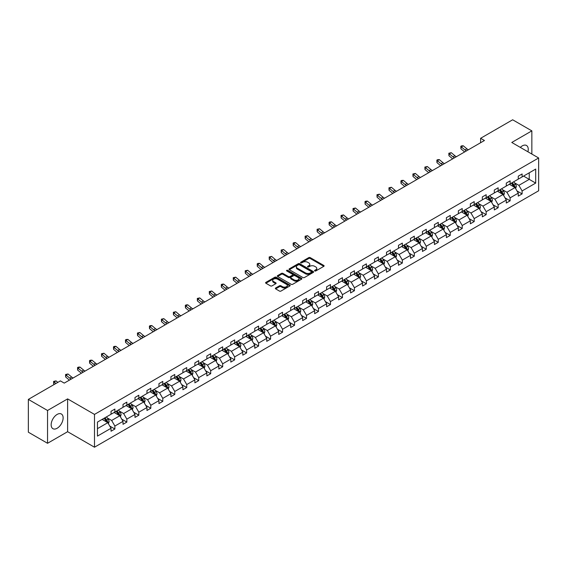 <?xml version="1.0" encoding="UTF-8"?>
<svg xmlns="http://www.w3.org/2000/svg" width="567" height="567" viewBox="0 0 567 567"><rect width="100%" height="100%" fill="white"/><g stroke="black" fill="none" stroke-linecap="round" stroke-linejoin="round"><path stroke-width="0.85" d="M314.749 270.955A0.744 0.432 0 0 0 315.805 270.955L323.814 266.334A1.063 0.617 0 0 0 324.126 265.902A1.063 0.617 0 0 0 323.814 265.462L310.248 257.631A1.063 0.617 0 0 0 308.739 257.631L300.737 262.252A0.744 0.432 0 0 0 301.786 262.861L302.828 262.266A3.409 1.97 0 0 1 307.647 262.266L308.781 262.918A3.409 1.97 0 0 1 309.78 264.314A3.409 1.97 0 0 1 308.781 265.703L307.739 266.299A0.744 0.432 0 0 0 308.795 266.908L309.83 266.313A3.409 1.97 0 0 1 314.657 266.313L315.784 266.965A3.409 1.97 0 0 1 316.783 268.354A3.409 1.97 0 0 1 315.784 269.75L314.749 270.346A0.744 0.432 0 0 0 314.749 270.955L314.749 270.346M57.139 428.262A8.47 4.89 120 0 0 62.675 420.799A8.47 4.89 120 0 0 61.378 414.009A8.47 4.89 120 0 0 57.139 414.427A8.47 4.89 120 0 0 51.611 421.891A8.47 4.89 120 0 0 52.908 428.68A8.47 4.89 120 0 0 57.139 428.262M527.927 151.786A8.47 4.89 120 0 0 526.495 145.478A8.47 4.89 120 0 0 522.257 145.896A8.47 4.89 120 0 0 520.315 147.392M275.654 288.001A1.063 0.617 0 0 0 275.342 288.44A1.063 0.617 0 0 0 275.654 288.872L279.46 291.069A1.063 0.617 0 0 0 280.97 291.069L289.865 285.938A1.063 0.617 0 0 0 290.176 285.499A1.063 0.617 0 0 0 289.865 285.066L276.299 277.235A1.063 0.617 0 0 0 274.789 277.235L265.895 282.366A1.063 0.617 0 0 0 265.583 282.805A1.063 0.617 0 0 0 265.895 283.238L270.494 285.888A1.063 0.617 0 0 0 272.004 285.888L275.81 283.691A1.063 0.617 0 0 0 276.122 283.259A1.063 0.617 0 0 0 275.81 282.827L273.528 281.508A2.849 1.644 0 0 1 272.692 280.346A2.849 1.644 0 0 1 274.449 278.822A2.849 1.644 0 0 1 277.561 279.184L286.491 284.336A2.849 1.644 0 0 1 287.327 285.499A2.849 1.644 0 0 1 285.562 287.022A2.849 1.644 0 0 1 282.458 286.661L280.97 285.803A1.063 0.617 0 0 0 279.46 285.803L275.654 288.001L275.654 288.872L279.46 286.689L279.46 285.803M67.622 398.892L47.543 410.487L28.35 399.402L28.35 432.203L47.543 443.288L67.622 431.7L94.491 447.214L94.491 414.406L67.622 398.892L67.622 431.7M531.853 154.054L531.853 130.871L511.781 142.466L538.65 157.98L94.491 414.406M531.853 130.871L512.66 119.786L480.603 138.298L480.603 142.728M28.35 399.402L60.407 380.896L64.241 383.115L484.445 140.51L480.603 138.298M302.898 277.539A1.063 0.617 0 0 0 304.408 277.539L313.303 272.401A1.063 0.617 0 0 0 313.615 271.969A1.063 0.617 0 0 0 313.303 271.536L299.737 263.705A1.063 0.617 0 0 0 298.228 263.705L289.333 268.836A1.063 0.617 0 0 0 289.021 269.268A1.063 0.617 0 0 0 289.333 269.708L302.898 277.539M287.03 271.118A0.744 0.432 0 0 1 287.788 271.224L301.566 279.177L292.685 284.301A1.063 0.617 0 0 1 291.183 284.301L277.617 276.469L281.423 274.293L281.423 273.407L277.617 275.605A1.063 0.617 0 0 0 277.306 276.037A1.063 0.617 0 0 0 277.617 276.469L277.617 275.605M281.423 274.293A1.063 0.617 0 0 1 282.926 274.293L282.926 273.407A1.063 0.617 0 0 0 281.423 273.407M282.926 273.407L288.433 276.583A1.063 0.617 0 0 0 289.935 276.583L292.466 275.123A1.063 0.617 0 0 0 292.778 274.69A1.063 0.617 0 0 0 292.466 274.251L286.732 270.948A0.744 0.432 0 0 1 287.788 270.339L301.58 278.298A1.063 0.617 0 0 1 301.892 278.737A1.063 0.617 0 0 1 301.58 279.17L301.58 278.298M47.543 410.487L47.543 443.288M97.446 422.096L111.04 414.25L111.04 411.281L114.881 409.069L114.881 412.039L123.018 407.34L123.018 404.37L126.852 402.152L126.852 405.122L134.996 400.422L134.996 397.453L138.83 395.234L138.83 398.204L146.973 393.505L146.973 390.535L150.808 388.324L150.808 391.294L158.951 386.595L158.951 383.625L162.786 381.407L162.786 384.376L170.922 379.677L170.922 376.708L174.764 374.489L174.764 377.459L182.9 372.76L182.9 369.79L186.741 367.579L186.741 370.549L194.878 365.85L194.878 362.88L198.719 360.662L198.719 363.631L206.856 358.932L206.856 355.963L210.697 353.744L210.697 356.714L218.834 352.015L218.834 349.045L222.675 346.834L222.675 349.804L230.812 345.105L230.812 342.135L234.653 339.916L234.653 342.886L242.789 338.187L242.789 335.217L246.631 332.999L246.631 335.969L254.767 331.27L254.767 328.3L258.602 326.089L258.602 329.058L266.745 324.359L266.745 321.39L270.579 319.171L270.579 322.141L278.723 317.442L278.723 314.472L282.557 312.254L282.557 315.224L290.701 310.532L290.701 307.555L294.535 305.344L294.535 308.313L302.672 303.614L302.672 300.645L306.513 298.426L306.513 301.396L314.65 296.697L314.65 293.727L318.491 291.509L318.491 294.479L326.627 289.787L326.627 286.81L330.469 284.599L330.469 287.568L338.605 282.869L338.605 279.9L342.447 277.681L342.447 280.651L350.583 275.952L350.583 272.982L354.425 270.764L354.425 273.733L362.561 269.041L362.561 266.065L366.402 263.853L366.402 266.823L374.539 262.124L374.539 259.154L378.38 256.936L378.38 259.906L386.517 255.207L386.517 252.237L390.358 250.019L390.358 252.995L398.495 248.296L398.495 245.327L402.329 243.108L402.329 246.078L410.473 241.379L410.473 238.409L414.307 236.191L414.307 239.161L422.45 234.462L422.45 231.492L426.285 229.274L426.285 232.25L434.428 227.551L434.428 224.582L438.263 222.363L438.263 225.333L446.399 220.634L446.399 217.664L450.241 215.446L450.241 218.415L458.377 213.716L458.377 210.747L462.218 208.528L462.218 211.505L470.355 206.806L470.355 203.837L474.196 201.618L474.196 204.588L482.333 199.889L482.333 196.919L486.174 194.701L486.174 197.67L494.311 192.971L494.311 190.002L498.152 187.79L498.152 190.76L506.288 186.061L506.288 183.091L510.13 180.873L510.13 183.843L518.266 179.144L518.266 176.174L522.108 173.956L522.108 176.925L535.695 169.079L535.695 183.091L522.108 190.937L522.108 193.907L518.266 196.118L518.266 193.149L510.13 197.848L510.13 200.817L506.288 203.036L506.288 200.066L498.152 204.765L498.152 207.735L494.311 209.953L494.311 206.983L486.174 211.682L486.174 214.652L482.333 216.863L482.333 213.894L474.196 218.593L474.196 221.562L470.355 223.781L470.355 220.811L462.218 225.51L462.218 228.48L458.377 230.698L458.377 227.728L450.241 232.427L450.241 235.397L446.399 237.608L446.399 234.639L438.263 239.338L438.263 242.307L434.428 244.526L434.428 241.556L426.285 246.255L426.285 249.225L422.45 251.443L422.45 248.474L414.307 253.173L414.307 256.142L410.473 258.354L410.473 255.384L402.329 260.083L402.329 263.053L398.495 265.271L398.495 262.301L390.358 267L390.358 269.97L386.517 272.188L386.517 269.219L378.38 273.918L378.38 276.887L374.539 279.099L374.539 276.129L366.402 280.828L366.402 283.798L362.561 286.016L362.561 283.046L354.425 287.745L354.425 290.715L350.583 292.933L350.583 289.964L342.447 294.663L342.447 297.632L338.605 299.844L338.605 296.874L330.469 301.573L330.469 304.543L326.627 306.761L326.627 303.792L318.491 308.491L318.491 311.46L314.65 313.679L314.65 310.709L306.513 315.408L306.513 318.378L302.672 320.589L302.672 317.619L294.535 322.318L294.535 325.288L290.701 327.506L290.701 324.537L282.557 329.236L282.557 332.205L278.723 334.424L278.723 331.454L270.579 336.146L270.579 339.123L266.745 341.334L266.745 338.364L258.602 343.063L258.602 346.033L254.767 348.251L254.767 345.282L246.631 349.981L246.631 352.95L242.789 355.169L242.789 352.199L234.653 356.891L234.653 359.868L230.812 362.079L230.812 359.109L222.675 363.808L222.675 366.778L218.834 368.997L218.834 366.027L210.697 370.726L210.697 373.696L206.856 375.914L206.856 372.944L198.719 377.636L198.719 380.613L194.878 382.824L194.878 379.855L186.741 384.554L186.741 387.523L182.9 389.742L182.9 386.772L174.764 391.471L174.764 394.441L170.922 396.659L170.922 393.682L162.786 398.381L162.786 401.351L158.951 403.569L158.951 400.6L150.808 405.299L150.808 408.268L146.973 410.487L146.973 407.517L138.83 412.216L138.83 415.186L134.996 417.404L134.996 414.427L126.852 419.126L126.852 422.096L123.018 424.314L123.018 421.345L114.881 426.044L114.881 429.013L111.04 431.232L111.04 428.262L97.446 436.108L97.446 422.096M94.491 447.214L538.65 190.781L538.65 157.98M114.109 412.478L119.793 415.76L111.656 420.459L107.213 417.893M111.656 420.459L114.881 426.044M119.793 415.76L123.018 421.345M111.04 413.541L111.656 413.896L114.881 412.039M126.087 405.568L131.771 408.842L123.627 413.541L119.183 410.976M123.627 413.541L126.852 419.126M131.771 408.842L134.996 414.427M123.018 406.631L123.627 406.986L126.852 405.122M138.065 398.651L143.749 401.932L135.605 406.631L131.161 404.065M135.605 406.631L138.83 412.216M143.749 401.932L146.973 407.517M134.996 399.714L135.605 400.068L138.83 398.204M150.042 391.733L155.727 395.015L147.583 399.714L143.139 397.148M147.583 399.714L150.808 405.299M155.727 395.015L158.951 400.6M146.973 392.796L147.583 393.151L150.808 391.294M162.02 384.823L167.697 388.097L159.561 392.796L155.117 390.231M159.561 392.796L162.786 398.381M167.697 388.097L170.922 393.682M158.951 385.886L159.561 386.24L162.786 384.376M173.998 377.906L179.675 381.187L171.539 385.886L167.095 383.32M171.539 385.886L174.764 391.471M179.675 381.187L182.9 386.772M170.922 378.969L171.539 379.323L174.764 377.459M185.976 370.988L191.653 374.27L183.517 378.969L179.073 376.403M183.517 378.969L186.741 384.554M191.653 374.27L194.878 379.855M182.9 372.051L183.517 372.406L186.741 370.549M197.954 364.078L203.631 367.352L195.495 372.051L191.051 369.486M195.495 372.051L198.719 377.636M203.631 367.352L206.856 372.944M194.878 365.141L195.495 365.495L198.719 363.631M209.925 357.16L215.609 360.442L207.472 365.141L203.029 362.575M207.472 365.141L210.697 370.726M215.609 360.442L218.834 366.027M206.856 358.224L207.472 358.578L210.697 356.714M221.903 350.243L227.587 353.524L219.45 358.224L215.006 355.658M219.45 358.224L222.675 363.808M227.587 353.524L230.812 359.109M218.834 351.306L219.45 351.66L222.675 349.804M233.88 343.333L239.565 346.607L231.428 351.306L226.984 348.74M231.428 351.306L234.653 356.891M239.565 346.607L242.789 352.199M230.812 344.396L231.428 344.75L234.653 342.886M245.858 336.415L251.542 339.697L243.406 344.396L238.962 341.83M243.406 344.396L246.631 349.981M251.542 339.697L254.767 345.282M242.789 337.478L243.406 337.833L246.631 335.969M257.836 329.498L263.52 332.779L255.377 337.478L250.933 334.913M255.377 337.478L258.602 343.063M263.52 332.779L266.745 338.364M254.767 330.561L255.377 330.915L258.602 329.058M269.814 322.588L275.498 325.862L267.355 330.561L262.911 327.995M267.355 330.561L270.579 336.146M275.498 325.862L278.723 331.454M266.745 323.651L267.355 324.005L270.579 322.141M281.792 315.67L287.476 318.952L279.333 323.651L274.889 321.085M279.333 323.651L282.557 329.236M287.476 318.952L290.701 324.537M278.723 316.733L279.333 317.088L282.557 315.224M293.77 308.753L299.454 312.034L291.31 316.733L286.867 314.168M291.31 316.733L294.535 322.318M299.454 312.034L302.672 317.619M290.701 309.816L291.31 310.17L294.535 308.313M305.748 301.842L311.425 305.124L303.288 309.816L298.844 307.25M303.288 309.816L306.513 315.408M311.425 305.124L314.65 310.709M302.672 302.906L303.288 303.26L306.513 301.396M317.726 294.925L323.403 298.207L315.266 302.906L310.822 300.34M315.266 302.906L318.491 308.491M323.403 298.207L326.627 303.792M314.65 295.988L315.266 296.343L318.491 294.479M329.703 288.008L335.38 291.289L327.244 295.988L322.8 293.423M327.244 295.988L330.469 301.573M335.38 291.289L338.605 296.874M326.627 289.071L327.244 289.425L330.469 287.568M341.681 281.097L347.358 284.379L339.222 289.071L334.778 286.505M339.222 289.071L342.447 294.663M347.358 284.379L350.583 289.964M338.605 282.16L339.222 282.515L342.447 280.651M353.652 274.18L359.336 277.461L351.2 282.16L346.756 279.595M351.2 282.16L354.425 287.745M359.336 277.461L362.561 283.046M350.583 275.243L351.2 275.597L354.425 273.733M365.63 267.263L371.314 270.544L363.178 275.243L358.734 272.677M363.178 275.243L366.402 280.828M371.314 270.544L374.539 276.129M362.561 268.326L363.178 268.687L366.402 266.823M377.608 260.352L383.292 263.634L375.156 268.326L370.712 265.76M375.156 268.326L378.38 273.918M383.292 263.634L386.517 269.219M374.539 261.415L375.156 261.77L378.38 259.906M389.586 253.435L395.27 256.716L387.133 261.415L382.69 258.85M387.133 261.415L390.358 267M395.27 256.716L398.495 262.301M386.517 254.498L387.133 254.852L390.358 252.995M401.564 246.517L407.248 249.799L399.104 254.498L394.66 251.932M399.104 254.498L402.329 260.083M407.248 249.799L410.473 255.384M398.495 247.581L399.104 247.942L402.329 246.078M413.541 239.607L419.226 242.889L411.082 247.588L406.638 245.022M411.082 247.588L414.307 253.173M419.226 242.889L422.45 248.474M410.473 240.67L411.082 241.025L414.307 239.161M425.519 232.69L431.203 235.971L423.06 240.67L418.616 238.105M423.06 240.67L426.285 246.255M431.203 235.971L434.428 241.556M422.45 233.753L423.06 234.107L426.285 232.25M437.497 225.772L443.174 229.054L435.038 233.753L430.594 231.187M435.038 233.753L438.263 239.338M443.174 229.054L446.399 234.639M434.428 226.843L435.038 227.197L438.263 225.333M449.475 218.862L455.152 222.144L447.016 226.843L442.572 224.277M447.016 226.843L450.241 232.427M455.152 222.144L458.377 227.728M446.399 219.925L447.016 220.28L450.241 218.415M461.453 211.945L467.13 215.226L458.994 219.925L454.55 217.359M458.994 219.925L462.218 225.51M467.13 215.226L470.355 220.811M458.377 213.008L458.994 213.362L462.218 211.505M473.431 205.027L479.108 208.309L470.971 213.008L466.528 210.442M470.971 213.008L474.196 218.593M479.108 208.309L482.333 213.894M470.355 206.097L470.971 206.452L474.196 204.588M485.402 198.117L491.086 201.398L482.949 206.097L478.505 203.532M482.949 206.097L486.174 211.682M491.086 201.398L494.311 206.983M482.333 199.18L482.949 199.534L486.174 197.67M497.379 191.199L503.064 194.481L494.927 199.18L490.483 196.614M494.927 199.18L498.152 204.765M503.064 194.481L506.288 200.066M494.311 192.263L494.927 192.617L498.152 190.76M509.357 184.282L515.042 187.564L506.905 192.263L502.461 189.697M506.905 192.263L510.13 197.848M515.042 187.564L518.266 193.149M506.288 185.352L506.905 185.707L510.13 183.843M523.561 176.082L529.245 179.363L518.883 185.352L514.439 182.787M518.883 185.352L522.108 190.937M535.695 183.091L529.245 179.363L529.245 172.807L535.695 169.079M518.266 178.435L518.883 178.789L522.108 176.925M97.446 428.659L107.815 422.677L102.131 419.396M107.815 422.677L111.04 428.262M516.998 190.959L522.108 193.907M505.02 197.869L510.13 200.817M493.042 204.786L498.152 207.735M481.064 211.704L486.174 214.652M469.093 218.614L474.196 221.562M457.115 225.531L462.218 228.48M445.138 232.449L450.241 235.397M433.16 239.359L438.263 242.307M421.182 246.276L426.285 249.225M409.204 253.194L414.307 256.142M397.226 260.104L402.329 263.053M385.248 267.022L390.358 269.97M373.27 273.939L378.38 276.887M361.292 280.849L366.402 283.798M349.315 287.767L354.425 290.715M337.337 294.684L342.447 297.632M325.366 301.594L330.469 304.543M313.388 308.512L318.491 311.46M301.41 315.429L306.513 318.378M289.432 322.339L294.535 325.288M277.454 329.257L282.557 332.205M265.476 336.174L270.579 339.123M253.499 343.085L258.602 346.033M241.521 350.002L246.631 352.95M229.543 356.919L234.653 359.868M217.565 363.83L222.675 366.778M205.587 370.747L210.697 373.696M193.616 377.665L198.719 380.613M181.638 384.575L186.741 387.523M169.661 391.492L174.764 394.441M157.683 398.41L162.786 401.351M145.705 405.32L150.808 408.268M133.727 412.237L138.83 415.186M121.749 419.155L126.852 422.096M109.771 426.065L114.881 429.013M315.046 271.061L315.784 270.636A3.409 1.97 0 0 0 316.783 269.247L316.783 268.354M309.78 264.314L309.78 265.2A3.409 1.97 0 0 1 308.781 266.589L308.037 267.014M323.8 266.341L310.248 258.517A1.063 0.617 0 0 0 308.739 258.517L301.034 262.968M313.303 271.536L313.303 272.401L299.737 264.591A1.063 0.617 0 0 0 298.228 264.591L289.347 269.715L289.333 268.836M311.418 272.273A0.744 0.432 0 0 0 311.418 271.664L299.511 264.789A0.744 0.432 0 0 0 298.455 264.789L297.363 265.42A3.409 1.97 0 0 0 296.364 266.816A3.409 1.97 0 0 0 297.363 268.205L305.5 272.904A3.409 1.97 0 0 0 310.326 272.904L311.418 272.273L311.418 273.159A0.744 0.432 0 0 0 311.637 272.855L311.637 271.969M296.364 266.816L296.364 267.702A3.409 1.97 0 0 0 297.363 269.091L297.363 268.205M311.418 273.159L310.326 273.79A3.409 1.97 0 0 1 305.5 273.79L297.363 269.091M282.926 274.293L288.433 277.469A1.063 0.617 0 0 0 289.935 277.469L292.466 276.009A1.063 0.617 0 0 0 292.778 275.576L292.778 274.69M294.138 279.878A2.849 1.644 0 0 0 297.243 280.233A2.849 1.644 0 0 0 299.007 278.716A2.849 1.644 0 0 0 298.171 277.547L295.024 275.732A1.063 0.617 0 0 0 293.515 275.732L290.991 277.192A1.063 0.617 0 0 0 290.68 277.624A1.063 0.617 0 0 0 290.991 278.057L294.138 279.878L294.138 280.764A2.849 1.644 0 0 0 297.243 281.119A2.849 1.644 0 0 0 299.007 279.602L299.007 278.716M290.68 277.624L290.68 278.51A1.063 0.617 0 0 0 290.991 278.95L290.991 278.057M294.138 280.764L290.991 278.95M287.327 285.499L287.327 286.385A2.849 1.644 0 0 1 285.562 287.908A2.849 1.644 0 0 1 282.458 287.554L280.97 286.689A1.063 0.617 0 0 0 279.46 286.689M272.692 280.346L272.692 281.232A2.849 1.644 0 0 0 273.528 282.394L273.528 281.508M275.796 283.706L273.528 282.394M289.85 285.945L276.299 278.121A1.063 0.617 0 0 0 274.789 278.121L265.909 283.245M515.623 188.577L516.331 186.536A2.878 1.658 -120 0 0 515.41 184.084L513.688 181.787M510.598 184.998L509.846 183.999M514.616 187.323L514.779 186.656A2.878 1.658 -120 0 0 513.95 184.927L512.228 182.631M511.512 183.042L513.404 185.579A1.467 0.843 60 0 1 513.674 186.019L514.779 186.656M511.306 183.162L513.029 185.459A2.878 1.658 60 0 1 513.752 186.819M466.492 150.879A5.429 3.133 60 0 1 464.997 149.964L461.34 146.888L460.914 148.802L464.571 151.878A8.144 4.699 -120 0 0 464.649 151.942M468.413 149.766A5.429 3.133 60 0 1 466.917 148.852L463.26 145.776L461.34 146.888L460.815 146.314L461.581 145.868L463.26 145.776M460.914 148.802L460.815 146.314M503.645 195.495L504.354 193.453A2.878 1.658 -120 0 0 503.432 191.001L501.71 188.698M498.62 191.915L497.876 190.916M502.638 194.233L502.801 193.574A2.878 1.658 -120 0 0 501.979 191.844L500.25 189.541M499.534 189.959L501.426 192.489A1.467 0.843 60 0 1 501.696 192.936L502.801 193.574M499.329 190.073L501.058 192.376A2.878 1.658 60 0 1 501.774 193.737M491.667 202.405L492.376 200.364A2.878 1.658 -120 0 0 491.454 197.918L489.732 195.615M486.642 198.833L485.898 197.833M490.661 201.15L490.824 200.491A2.878 1.658 -120 0 0 490.001 198.762L488.272 196.458M487.556 196.877L489.449 199.407A1.467 0.843 60 0 1 489.718 199.853L490.824 200.491M487.351 196.99L489.08 199.293A2.878 1.658 60 0 1 489.796 200.647M454.521 157.789A5.429 3.133 60 0 1 453.019 156.875L449.362 153.799L448.936 155.719L452.594 158.795A8.144 4.699 -120 0 0 452.672 158.859M456.435 156.683A5.429 3.133 60 0 1 454.94 155.769L451.282 152.693L449.362 153.799L448.837 153.225L451.282 152.693M448.936 155.719L448.837 153.225M442.543 164.706A5.429 3.133 60 0 1 441.041 163.792L437.384 160.716L436.959 162.63L440.616 165.706A8.144 4.699 -120 0 0 440.694 165.77M444.457 163.594A5.429 3.133 60 0 1 442.962 162.686L439.305 159.611L437.384 160.716L436.859 160.142L437.625 159.696L439.305 159.611M436.959 162.63L436.859 160.142M479.696 209.322L480.398 207.281A2.878 1.658 -120 0 0 479.484 204.829L477.754 202.532M474.664 205.743L473.92 204.744M478.683 208.068L478.846 207.402A2.878 1.658 -120 0 0 478.024 205.672L476.301 203.376M475.578 203.787L477.478 206.324A1.467 0.843 60 0 1 477.74 206.764L478.846 207.402M475.38 203.907L477.102 206.204A2.878 1.658 60 0 1 477.818 207.565M430.566 171.624A5.429 3.133 60 0 1 429.063 170.71L425.406 167.634L424.981 169.547L428.638 172.623A8.144 4.699 -120 0 0 428.716 172.687M432.486 170.511A5.429 3.133 60 0 1 430.984 169.597L427.327 166.521L425.406 167.634L424.881 167.052L427.327 166.521M424.981 169.547L424.881 167.052M467.718 216.24L468.42 214.198A2.878 1.658 -120 0 0 467.506 211.746L465.776 209.443M462.686 212.66L461.942 211.661M466.705 214.978L466.868 214.319A2.878 1.658 -120 0 0 466.046 212.59L464.323 210.286M463.6 210.704L465.5 213.235A1.467 0.843 60 0 1 465.762 213.681L466.868 214.319M463.402 210.818L465.124 213.121A2.878 1.658 60 0 1 465.84 214.482M418.588 178.534A5.429 3.133 60 0 1 417.085 177.62L413.428 174.544L413.003 176.465L416.66 179.541A8.144 4.699 -120 0 0 416.738 179.604M420.508 177.428A5.429 3.133 60 0 1 419.006 176.514L415.349 173.438L413.428 174.544L412.904 173.97L415.349 173.438M413.003 176.465L412.904 173.97M455.74 223.15L456.442 221.109A2.878 1.658 -120 0 0 455.528 218.664L453.806 216.36M450.708 219.578L449.964 218.578M454.727 221.895L454.89 221.236A2.878 1.658 -120 0 0 454.068 219.507L452.346 217.204M451.623 217.622L453.522 220.152A1.467 0.843 60 0 1 453.784 220.598L454.89 221.236M451.424 217.735L453.146 220.039A2.878 1.658 60 0 1 453.862 221.392M406.61 185.452A5.429 3.133 60 0 1 405.107 184.537L401.45 181.461L401.025 183.375L404.682 186.451A8.144 4.699 -120 0 0 404.76 186.515M408.531 184.339A5.429 3.133 60 0 1 407.028 183.432L403.371 180.356L401.45 181.461L400.926 180.887L401.691 180.441L403.371 180.356M401.025 183.375L400.926 180.887M443.763 230.067L444.464 228.026A2.878 1.658 -120 0 0 443.55 225.574L441.828 223.278M438.73 226.488L437.986 225.489M442.756 228.813L442.912 228.147A2.878 1.658 -120 0 0 442.09 226.417L440.368 224.121M439.645 224.532L441.544 227.069A1.467 0.843 60 0 1 441.806 227.509L442.912 228.147M439.446 224.652L441.169 226.949A2.878 1.658 60 0 1 441.884 228.31M394.632 192.362A5.429 3.133 60 0 1 393.137 191.455L389.472 188.379L389.047 190.292L392.704 193.368A8.144 4.699 -120 0 0 392.782 193.432M396.553 191.256A5.429 3.133 60 0 1 395.05 190.342L391.393 187.266L389.472 188.379L388.948 187.797L391.393 187.266M389.047 190.292L388.948 187.797M431.785 236.978L432.486 234.944A2.878 1.658 -120 0 0 431.572 232.491L429.85 230.188M426.76 233.406L426.008 232.406M430.778 235.723L430.934 235.064A2.878 1.658 -120 0 0 430.112 233.335L428.39 231.031M427.667 231.449L429.566 233.98A1.467 0.843 60 0 1 429.829 234.426L430.934 235.064M427.468 231.563L429.191 233.866A2.878 1.658 60 0 1 429.906 235.227M382.654 199.279A5.429 3.133 60 0 1 381.159 198.365L377.494 195.289L377.069 197.21L380.726 200.286A8.144 4.699 -120 0 0 380.804 200.349M384.575 198.174A5.429 3.133 60 0 1 383.072 197.259L379.415 194.183L377.494 195.289L376.97 194.715L379.415 194.183M377.069 197.21L376.97 194.715M419.807 243.895L420.516 241.854A2.878 1.658 -120 0 0 419.594 239.409L417.872 237.105M414.782 240.323L414.03 239.324M418.8 242.641L418.956 241.981A2.878 1.658 -120 0 0 418.134 240.252L416.412 237.949M415.689 238.367L417.588 240.897A1.467 0.843 60 0 1 417.858 241.344L418.956 241.981M415.491 238.48L417.213 240.784A2.878 1.658 60 0 1 417.929 242.137M370.676 206.197A5.429 3.133 60 0 1 369.181 205.282L365.517 202.206L365.091 204.12L368.756 207.196A8.144 4.699 -120 0 0 368.833 207.26M372.597 205.084A5.429 3.133 60 0 1 371.101 204.177L367.437 201.101L365.517 202.206L364.992 201.632L365.765 201.186L367.437 201.101M365.091 204.12L364.992 201.632M407.829 250.812L408.538 248.771A2.878 1.658 -120 0 0 407.616 246.319L405.894 244.023M402.804 247.233L402.053 246.234M406.822 249.558L406.978 248.892A2.878 1.658 -120 0 0 406.156 247.162L404.434 244.866M403.711 245.277L405.611 247.814A1.467 0.843 60 0 1 405.88 248.254L406.978 248.892M403.513 245.398L405.235 247.694A2.878 1.658 60 0 1 405.951 249.055M395.851 257.723L396.56 255.689A2.878 1.658 -120 0 0 395.638 253.236L393.916 250.933M390.826 254.151L390.075 253.151M394.845 256.468L395.008 255.809A2.878 1.658 -120 0 0 394.178 254.08L392.456 251.776M391.733 252.195L393.633 254.725A1.467 0.843 60 0 1 393.902 255.171L395.008 255.809M391.535 252.308L393.257 254.611A2.878 1.658 60 0 1 393.98 255.972M383.873 264.64L384.582 262.599A2.878 1.658 -120 0 0 383.661 260.154L381.938 257.85M378.848 261.068L378.097 260.069M382.867 263.386L383.03 262.727A2.878 1.658 -120 0 0 382.201 260.997L380.478 258.694M379.762 259.112L381.655 261.642A1.467 0.843 60 0 1 381.924 262.089L383.03 262.727M379.557 259.225L381.279 261.529A2.878 1.658 60 0 1 382.002 262.882M371.895 271.558L372.604 269.516A2.878 1.658 -120 0 0 371.683 267.064L369.96 264.768M366.87 267.978L366.126 266.979M370.889 270.303L371.052 269.637A2.878 1.658 -120 0 0 370.23 267.907L368.5 265.611M367.785 266.022L369.677 268.56A1.467 0.843 60 0 1 369.946 268.999L371.052 269.637M367.579 266.143L369.308 268.439A2.878 1.658 60 0 1 370.024 269.8M359.917 278.468L360.626 276.434A2.878 1.658 -120 0 0 359.705 273.981L357.983 271.678M354.892 274.896L354.148 273.896M358.911 277.213L359.074 276.554A2.878 1.658 -120 0 0 358.252 274.825L356.523 272.521M355.807 272.94L357.699 275.47A1.467 0.843 60 0 1 357.968 275.916L359.074 276.554M355.601 273.053L357.33 275.356A2.878 1.658 60 0 1 358.046 276.717M347.94 285.385L348.648 283.344A2.878 1.658 -120 0 0 347.734 280.899L346.005 278.595M342.915 281.813L342.17 280.814M346.933 284.131L347.096 283.472A2.878 1.658 -120 0 0 346.274 281.742L344.552 279.439M343.829 279.857L345.721 282.387A1.467 0.843 60 0 1 345.99 282.834L347.096 283.472M343.63 279.97L345.353 282.274A2.878 1.658 60 0 1 346.068 283.628M335.969 292.303L336.67 290.261A2.878 1.658 -120 0 0 335.756 287.809L334.027 285.513M330.937 288.723L330.192 287.724M334.955 291.048L335.118 290.382A2.878 1.658 -120 0 0 334.296 288.653L332.574 286.356M331.851 286.767L333.75 289.305A1.467 0.843 60 0 1 334.013 289.744L335.118 290.382M331.652 286.888L333.375 289.184A2.878 1.658 60 0 1 334.091 290.545M323.991 299.213L324.693 297.179A2.878 1.658 -120 0 0 323.778 294.727L322.056 292.423M318.959 295.641L318.215 294.642M322.977 297.958L323.14 297.299A2.878 1.658 -120 0 0 322.318 295.57L320.596 293.267M319.873 293.685L321.772 296.215A1.467 0.843 60 0 1 322.035 296.661L323.14 297.299M319.675 293.798L321.397 296.102A2.878 1.658 60 0 1 322.113 297.462M312.013 306.13L312.715 304.089A2.878 1.658 -120 0 0 311.8 301.644L310.078 299.341M306.981 302.558L306.237 301.559M311 304.876L311.163 304.217A2.878 1.658 -120 0 0 310.34 302.487L308.618 300.184M307.895 300.602L309.795 303.132A1.467 0.843 60 0 1 310.057 303.579L311.163 304.217M307.697 300.716L309.419 303.019A2.878 1.658 60 0 1 310.135 304.373M300.035 313.048L300.737 311.007A2.878 1.658 -120 0 0 299.823 308.554L298.1 306.258M295.01 309.469L294.259 308.469M299.029 311.793L299.185 311.127A2.878 1.658 -120 0 0 298.362 309.398L296.64 307.101M295.917 307.512L297.817 310.05A1.467 0.843 60 0 1 298.079 310.489L299.185 311.127M295.719 307.633L297.441 309.929A2.878 1.658 60 0 1 298.157 311.29M358.698 213.107A5.429 3.133 60 0 1 357.203 212.2L353.546 209.124L353.113 211.037L356.778 214.113A8.144 4.699 -120 0 0 356.856 214.177M360.619 212.001A5.429 3.133 60 0 1 359.124 211.087L355.459 208.011L353.546 209.124L353.014 208.543L355.459 208.011M353.113 211.037L353.014 208.543M346.721 220.024A5.429 3.133 60 0 1 345.225 219.11L341.568 216.034L341.136 217.955L344.8 221.024A8.144 4.699 -120 0 0 344.878 221.095M348.641 218.919A5.429 3.133 60 0 1 347.146 218.004L343.482 214.928L341.568 216.034L341.036 215.46L343.482 214.928M341.136 217.955L341.036 215.46M334.743 226.942A5.429 3.133 60 0 1 333.247 226.027L329.59 222.951L329.165 224.865L332.822 227.941A8.144 4.699 -120 0 0 332.9 228.005M336.663 225.829A5.429 3.133 60 0 1 335.168 224.922L331.511 221.846L329.59 222.951L329.066 222.377L329.831 221.931L331.511 221.846M329.165 224.865L329.066 222.377M322.772 233.852A5.429 3.133 60 0 1 321.269 232.945L317.612 229.869L317.187 231.783L320.844 234.858A8.144 4.699 -120 0 0 320.922 234.922M324.685 232.746A5.429 3.133 60 0 1 323.19 231.832L319.533 228.756L317.612 229.869L317.088 229.288L319.533 228.756M317.187 231.783L317.088 229.288M310.794 240.769A5.429 3.133 60 0 1 309.291 239.855L305.634 236.779L305.209 238.7L308.866 241.769A8.144 4.699 -120 0 0 308.944 241.84M312.708 239.664A5.429 3.133 60 0 1 311.212 238.75L307.555 235.674L305.634 236.779L305.11 236.205L307.555 235.674M305.209 238.7L305.11 236.205M298.816 247.687A5.429 3.133 60 0 1 297.314 246.773L293.656 243.697L293.231 245.61L296.888 248.686A8.144 4.699 -120 0 0 296.966 248.75M300.737 246.574A5.429 3.133 60 0 1 299.234 245.667L295.577 242.591L293.656 243.697L293.132 243.123L293.897 242.676L295.577 242.591M293.231 245.61L293.132 243.123M286.838 254.597A5.429 3.133 60 0 1 285.336 253.69L281.679 250.614L281.253 252.528L284.91 255.604A8.144 4.699 -120 0 0 284.988 255.667M288.759 253.492A5.429 3.133 60 0 1 287.256 252.577L283.599 249.501L281.679 250.614L281.154 250.033L283.599 249.501M281.253 252.528L281.154 250.033M274.86 261.515A5.429 3.133 60 0 1 273.358 260.6L269.701 257.524L269.275 259.445L272.933 262.514A8.144 4.699 -120 0 0 273.01 262.585M276.781 260.409A5.429 3.133 60 0 1 275.279 259.495L271.621 256.419L269.701 257.524L269.176 256.95L271.621 256.419M269.275 259.445L269.176 256.95M262.882 268.432A5.429 3.133 60 0 1 261.387 267.518L257.723 264.442L257.298 266.355L260.955 269.431A8.144 4.699 -120 0 0 261.033 269.495M264.803 267.319A5.429 3.133 60 0 1 263.301 266.412L259.643 263.336L257.723 264.442L257.198 263.868L257.964 263.421L259.643 263.336M257.298 266.355L257.198 263.868M250.905 275.342A5.429 3.133 60 0 1 249.409 274.435L245.745 271.359L245.32 273.273L248.977 276.349A8.144 4.699 -120 0 0 249.055 276.413M252.825 274.237A5.429 3.133 60 0 1 251.323 273.322L247.666 270.246L245.745 271.359L245.22 270.778L247.666 270.246M245.32 273.273L245.22 270.778M288.057 319.958L288.766 317.924A2.878 1.658 -120 0 0 287.845 315.472L286.122 313.168M283.032 316.386L282.281 315.387M287.051 318.704L287.207 318.044A2.878 1.658 -120 0 0 286.385 316.315L284.662 314.012M283.939 314.43L285.839 316.96A1.467 0.843 60 0 1 286.101 317.407L287.207 318.044M283.741 314.543L285.463 316.847A2.878 1.658 60 0 1 286.179 318.207M238.927 282.26A5.429 3.133 60 0 1 237.431 281.345L233.767 278.269L233.342 280.19L237.006 283.259A8.144 4.699 -120 0 0 237.077 283.33M240.847 281.154A5.429 3.133 60 0 1 239.352 280.24L235.688 277.164L233.767 278.269L233.243 277.695L235.688 277.164M233.342 280.19L233.243 277.695M276.079 326.875L276.788 324.834A2.878 1.658 -120 0 0 275.867 322.389L274.144 320.086M271.054 323.303L270.303 322.304M275.073 325.621L275.229 324.962A2.878 1.658 -120 0 0 274.407 323.233L272.684 320.929M271.962 321.347L273.861 323.877A1.467 0.843 60 0 1 274.13 324.324L275.229 324.962M271.763 321.461L273.485 323.764A2.878 1.658 60 0 1 274.201 325.118M226.949 289.177A5.429 3.133 60 0 1 225.453 288.263L221.789 285.187L221.364 287.1L225.028 290.176A8.144 4.699 -120 0 0 225.106 290.24M228.87 288.064A5.429 3.133 60 0 1 227.374 287.157L223.71 284.081L221.789 285.187L221.265 284.613L222.037 284.166L223.71 284.081M221.364 287.1L221.265 284.613M264.102 333.793L264.81 331.752A2.878 1.658 -120 0 0 263.889 329.299L262.167 327.003M259.076 330.214L258.325 329.214M263.095 332.538L263.258 331.872A2.878 1.658 -120 0 0 262.429 330.143L260.707 327.846M259.984 328.258L261.883 330.795A1.467 0.843 60 0 1 262.152 331.234L263.258 331.872M259.785 328.378L261.507 330.674A2.878 1.658 60 0 1 262.23 332.035M214.971 296.087A5.429 3.133 60 0 1 213.475 295.18L209.818 292.104L209.386 294.018L213.05 297.094A8.144 4.699 -120 0 0 213.128 297.158M216.892 294.982A5.429 3.133 60 0 1 215.396 294.067L211.732 290.991L209.818 292.104L209.287 291.523L211.732 290.991M209.386 294.018L209.287 291.523M252.124 340.703L252.832 338.669A2.878 1.658 -120 0 0 251.911 336.217L250.189 333.913M247.099 337.131L246.347 336.132M251.117 339.449L251.28 338.79A2.878 1.658 -120 0 0 250.451 337.06L248.729 334.757M248.013 335.175L249.905 337.705A1.467 0.843 60 0 1 250.175 338.152L251.28 338.79M247.807 335.288L249.53 337.592A2.878 1.658 60 0 1 250.253 338.953M202.993 303.005A5.429 3.133 60 0 1 201.498 302.091L197.84 299.015L197.408 300.928L201.072 304.004A8.144 4.699 -120 0 0 201.15 304.075M204.914 301.899A5.429 3.133 60 0 1 203.418 300.985L199.754 297.909L197.84 299.015L197.316 298.44L199.754 297.909M197.408 300.928L197.316 298.44M240.146 347.621L240.855 345.579A2.878 1.658 -120 0 0 239.933 343.134L238.211 340.831M235.121 344.041L234.369 343.049M239.139 346.366L239.302 345.707A2.878 1.658 -120 0 0 238.48 343.971L236.751 341.674M236.035 342.092L237.927 344.623A1.467 0.843 60 0 1 238.197 345.069L239.302 345.707M235.829 342.206L237.559 344.509A2.878 1.658 60 0 1 238.275 345.863M191.022 309.922A5.429 3.133 60 0 1 189.52 309.008L185.863 305.932L185.437 307.846L189.095 310.922A8.144 4.699 -120 0 0 189.172 310.985M192.936 308.809A5.429 3.133 60 0 1 191.44 307.902L187.783 304.826L185.863 305.932L185.338 305.358L186.104 304.911L187.783 304.826M185.437 307.846L185.338 305.358M228.168 354.538L228.877 352.497A2.878 1.658 -120 0 0 227.955 350.045L226.233 347.748M223.143 350.959L222.399 349.959M227.161 353.284L227.324 352.617A2.878 1.658 -120 0 0 226.502 350.888L224.773 348.585M224.057 349.003L225.95 351.54A1.467 0.843 60 0 1 226.219 351.979L227.324 352.617M223.852 349.123L225.581 351.42A2.878 1.658 60 0 1 226.297 352.78M179.044 316.833A5.429 3.133 60 0 1 177.542 315.925L173.885 312.849L173.459 314.763L177.117 317.839A8.144 4.699 -120 0 0 177.195 317.903M180.958 315.727A5.429 3.133 60 0 1 179.463 314.813L175.805 311.737L173.885 312.849L173.36 312.268L175.805 311.737M173.459 314.763L173.36 312.268M216.19 361.448L216.899 359.414A2.878 1.658 -120 0 0 215.984 356.962L214.255 354.659M211.165 357.876L210.421 356.877M215.184 360.194L215.347 359.535A2.878 1.658 -120 0 0 214.524 357.805L212.795 355.502M212.079 355.92L213.972 358.45A1.467 0.843 60 0 1 214.241 358.897L215.347 359.535M211.874 356.033L213.603 358.337A2.878 1.658 60 0 1 214.319 359.698M167.067 323.75A5.429 3.133 60 0 1 165.564 322.836L161.907 319.76L161.482 321.673L165.139 324.749A8.144 4.699 -120 0 0 165.217 324.82M168.98 322.644A5.429 3.133 60 0 1 167.485 321.73L163.828 318.654L161.907 319.76L161.382 319.186L163.828 318.654M161.482 321.673L161.382 319.186M204.219 368.366L204.921 366.325A2.878 1.658 -120 0 0 204.007 363.879L202.277 361.576M199.187 364.787L198.443 363.794M203.206 367.111L203.369 366.452A2.878 1.658 -120 0 0 202.547 364.716L200.824 362.419M200.101 362.837L202.001 365.368A1.467 0.843 60 0 1 202.263 365.814L203.369 366.452M199.903 362.951L201.625 365.254A2.878 1.658 60 0 1 202.341 366.608M155.089 330.667A5.429 3.133 60 0 1 153.586 329.753L149.929 326.677L149.504 328.591L153.161 331.667A8.144 4.699 -120 0 0 153.239 331.73M157.009 329.555A5.429 3.133 60 0 1 155.507 328.647L151.85 325.571L149.929 326.677L149.405 326.103L150.17 325.656L151.85 325.571M149.504 328.591L149.405 326.103M192.241 375.283L192.943 373.242A2.878 1.658 -120 0 0 192.029 370.79L190.299 368.493M187.209 371.704L186.465 370.705M191.228 374.029L191.391 373.362A2.878 1.658 -120 0 0 190.569 371.633L188.846 369.33M188.124 369.748L190.023 372.285A1.467 0.843 60 0 1 190.285 372.725L191.391 373.362M187.925 369.868L189.647 372.165A2.878 1.658 60 0 1 190.363 373.525M143.111 337.578A5.429 3.133 60 0 1 141.608 336.67L137.951 333.594L137.526 335.508L141.183 338.584A8.144 4.699 -120 0 0 141.261 338.648M145.032 336.472A5.429 3.133 60 0 1 143.529 335.558L139.872 332.482L137.951 333.594L137.427 333.013L139.872 332.482M137.526 335.508L137.427 333.013M180.263 382.193L180.965 380.159A2.878 1.658 -120 0 0 180.051 377.707L178.329 375.404M175.231 378.621L174.487 377.622M179.25 380.939L179.413 380.28A2.878 1.658 -120 0 0 178.591 378.55L176.869 376.247M176.146 376.665L178.045 379.195A1.467 0.843 60 0 1 178.307 379.642L179.413 380.28M175.947 376.779L177.669 379.082A2.878 1.658 60 0 1 178.385 380.443M131.133 344.495A5.429 3.133 60 0 1 129.63 343.581L125.973 340.505L125.548 342.418L129.205 345.494A8.144 4.699 -120 0 0 129.283 345.565M133.054 343.389A5.429 3.133 60 0 1 131.551 342.475L127.894 339.399L125.973 340.505L125.449 339.931L126.214 339.484L127.894 339.399M125.548 342.418L125.449 339.931M168.286 389.111L168.987 387.07A2.878 1.658 -120 0 0 168.073 384.624L166.351 382.321M163.253 385.532L162.509 384.539M167.279 387.856L167.435 387.197A2.878 1.658 -120 0 0 166.613 385.461L164.891 383.164M164.168 383.583L166.067 386.113A1.467 0.843 60 0 1 166.329 386.559L167.435 387.197M163.969 383.696L165.692 385.999A2.878 1.658 60 0 1 166.407 387.353M119.155 351.412A5.429 3.133 60 0 1 117.66 350.498L113.995 347.422L113.57 349.336L117.227 352.412A8.144 4.699 -120 0 0 117.305 352.476M121.076 350.3A5.429 3.133 60 0 1 119.573 349.392L115.916 346.317L113.995 347.422L113.471 346.848L114.236 346.402L115.916 346.317M113.57 349.336L113.471 346.848M156.308 396.028L157.016 393.987A2.878 1.658 -120 0 0 156.095 391.535L154.373 389.238M151.283 392.449L150.531 391.45M155.301 394.774L155.457 394.108A2.878 1.658 -120 0 0 154.635 392.378L152.913 390.075M152.19 390.493L154.089 393.023A1.467 0.843 60 0 1 154.352 393.47L155.457 394.108M151.991 390.613L153.714 392.91A2.878 1.658 60 0 1 154.43 394.271M107.177 358.323A5.429 3.133 60 0 1 105.682 357.416L102.017 354.34L101.592 356.253L105.249 359.329A8.144 4.699 -120 0 0 105.327 359.393M109.098 357.217A5.429 3.133 60 0 1 107.595 356.303L103.938 353.227L102.017 354.34L101.493 353.758L103.938 353.227M101.592 356.253L101.493 353.758M144.33 402.939L145.039 400.904A2.878 1.658 -120 0 0 144.117 398.452L142.395 396.149M139.305 399.366L138.554 398.367M143.323 401.684L143.479 401.025A2.878 1.658 -120 0 0 142.657 399.296L140.935 396.992M140.212 397.41L142.111 399.941A1.467 0.843 60 0 1 142.381 400.387L143.479 401.025M140.014 397.524L141.736 399.827A2.878 1.658 60 0 1 142.452 401.188M95.199 365.24A5.429 3.133 60 0 1 93.704 364.326L90.04 361.25L89.614 363.163L93.279 366.239A8.144 4.699 -120 0 0 93.357 366.31M97.12 364.134A5.429 3.133 60 0 1 95.625 363.22L91.96 360.144L90.04 361.25L89.515 360.676L90.288 360.229L91.96 360.144M89.614 363.163L89.515 360.676M132.352 409.856L133.061 407.815A2.878 1.658 -120 0 0 132.139 405.37L130.417 403.066M127.327 406.277L126.576 405.285M131.346 408.601L131.509 407.942A2.878 1.658 -120 0 0 130.679 406.206L128.957 403.91M128.234 404.328L130.134 406.858A1.467 0.843 60 0 1 130.403 407.304L131.509 407.942M128.036 404.441L129.758 406.745A2.878 1.658 60 0 1 130.474 408.098M83.221 372.158A5.429 3.133 60 0 1 81.726 371.243L78.069 368.167L77.636 370.081L81.301 373.157A8.144 4.699 -120 0 0 81.379 373.221M85.142 371.045A5.429 3.133 60 0 1 83.647 370.138L79.982 367.062L78.069 368.167L77.537 367.593L78.31 367.147L79.982 367.062M77.636 370.081L77.537 367.593M120.374 416.773L121.083 414.732A2.878 1.658 -120 0 0 120.161 412.28L118.439 409.984M115.349 413.194L114.598 412.195M119.368 415.512L119.531 414.853A2.878 1.658 -120 0 0 118.701 413.123L116.979 410.82M116.256 411.238L118.156 413.768A1.467 0.843 60 0 1 118.425 414.215L119.531 414.853M116.058 411.358L117.78 413.655A2.878 1.658 60 0 1 118.503 415.016M71.244 379.068A5.429 3.133 60 0 1 69.748 378.161L66.091 375.085L65.659 376.998L69.323 380.074A8.144 4.699 -120 0 0 69.401 380.138M73.164 377.962A5.429 3.133 60 0 1 71.669 377.048L68.005 373.972L66.091 375.085L65.566 374.503L68.005 373.972M65.659 376.998L65.566 374.503M108.396 423.684L109.105 421.65A2.878 1.658 -120 0 0 108.184 419.197L106.461 416.894M103.371 420.112L102.62 419.112M107.39 422.429L107.553 421.77A2.878 1.658 -120 0 0 106.724 420.041L105.001 417.737M104.285 418.155L106.178 420.686A1.467 0.843 60 0 1 106.447 421.132L107.553 421.77M104.08 418.269L105.802 420.572A2.878 1.658 60 0 1 106.525 421.933M57.82 382.392L56.034 380.889L54.113 381.995L53.688 383.909L54.297 384.426M55.899 383.498L53.589 381.421L56.034 380.889M53.688 383.909L53.589 381.421M315.784 270.636L315.784 269.75M307.739 266.908L307.739 266.299M308.781 266.589L308.781 265.703M300.737 262.861L300.737 262.252M308.739 258.517L308.739 257.631M310.248 258.517L310.248 257.631M323.814 266.334L323.814 265.462M298.228 264.591L298.228 263.705M299.737 264.591L299.737 263.705M305.5 273.79L305.5 272.904M310.326 273.79L310.326 272.904M288.433 277.469L288.433 276.583M289.935 277.469L289.935 276.583M292.466 276.009L292.466 275.123M287.788 271.224L287.788 270.339M280.97 286.689L280.97 285.803M282.458 287.554L282.458 286.661M275.81 283.691L275.81 282.827M265.895 283.238L265.895 282.366M274.789 278.121L274.789 277.235M276.299 278.121L276.299 277.235M289.865 285.938L289.865 285.066M514.836 187.443L516.31 186.593M513.95 184.927L515.41 184.084M512.214 185.933L513.029 185.459M464.997 149.964L466.917 148.852M502.858 194.361L504.332 193.51M501.979 191.844L503.432 191.001M500.236 192.851L501.058 192.376M490.88 201.278L492.354 200.42M490.001 198.762L491.454 197.918M488.258 199.761L489.08 199.293M453.019 156.875L454.94 155.769M441.041 163.792L442.962 162.686M478.902 208.188L480.377 207.338M478.024 205.672L479.484 204.829M476.28 206.679L477.102 206.204M429.063 170.71L430.984 169.597M466.924 215.106L468.406 214.255M466.046 212.59L467.506 211.746M464.302 213.596L465.124 213.121M417.085 177.62L419.006 176.514M454.947 222.023L456.428 221.165M454.068 219.507L455.528 218.664M452.324 220.506L453.146 220.039M405.107 184.537L407.028 183.432M442.969 228.933L444.45 228.083M442.09 226.417L443.55 225.574M440.353 227.424L441.169 226.949M393.137 191.455L395.05 190.342M430.991 235.851L432.472 235M430.112 233.335L431.572 232.491M428.376 234.341L429.191 233.866M381.159 198.365L383.072 197.259M419.013 242.768L420.494 241.911M418.134 240.252L419.594 239.409M416.398 241.251L417.213 240.784M369.181 205.282L371.101 204.177M407.035 249.678L408.516 248.828M406.156 247.162L407.616 246.319M404.42 248.169L405.235 247.694M395.064 256.596L396.539 255.745M394.178 254.08L395.638 253.236M392.442 255.086L393.257 254.611M383.086 263.513L384.561 262.656M382.201 260.997L383.661 260.154M380.464 261.997L381.279 261.529M371.109 270.424L372.583 269.573M370.23 267.907L371.683 267.064M368.486 268.914L369.308 268.439M359.131 277.341L360.605 276.49M358.252 274.825L359.705 273.981M356.508 275.831L357.33 275.356M347.153 284.258L348.627 283.401M346.274 281.742L347.734 280.899M344.53 282.742L345.353 282.274M335.175 291.169L336.656 290.318M334.296 288.653L335.756 287.809M332.553 289.659L333.375 289.184M323.197 298.086L324.678 297.236M322.318 295.57L323.778 294.727M320.575 296.576L321.397 296.102M311.219 305.003L312.7 304.146M310.34 302.487L311.8 301.644M308.604 303.487L309.419 303.019M299.241 311.914L300.723 311.063M298.362 309.398L299.823 308.554M296.626 310.404L297.441 309.929M357.203 212.2L359.124 211.087M345.225 219.11L347.146 218.004M333.247 226.027L335.168 224.922M321.269 232.945L323.19 231.832M309.291 239.855L311.212 238.75M297.314 246.773L299.234 245.667M285.336 253.69L287.256 252.577M273.358 260.6L275.279 259.495M261.387 267.518L263.301 266.412M249.409 274.435L251.323 273.322M287.263 318.831L288.745 317.981M286.385 316.315L287.845 315.472M284.648 317.322L285.463 316.847M237.431 281.345L239.352 280.24M275.286 325.749L276.767 324.891M274.407 323.233L275.867 322.389M272.67 324.232L273.485 323.764M225.453 288.263L227.374 287.157M263.315 332.659L264.789 331.808M262.429 330.143L263.889 329.299M260.692 331.149L261.507 330.674M213.475 295.18L215.396 294.067M251.337 339.576L252.811 338.726M250.451 337.06L251.911 336.217M248.715 338.067L249.53 337.592M201.498 302.091L203.418 300.985M239.359 346.494L240.833 345.636M238.48 343.971L239.933 343.134M236.737 344.977L237.559 344.509M189.52 309.008L191.44 307.902M227.381 353.404L228.855 352.554M226.502 350.888L227.955 350.045M224.759 351.894L225.581 351.42M177.542 315.925L179.463 314.813M215.403 360.321L216.877 359.471M214.524 357.805L215.984 356.962M212.781 358.812L213.603 358.337M165.564 322.836L167.485 321.73M203.425 367.239L204.9 366.381M202.547 364.716L204.007 363.879M200.803 365.722L201.625 365.254M153.586 329.753L155.507 328.647M191.448 374.149L192.929 373.299M190.569 371.633L192.029 370.79M188.825 372.639L189.647 372.165M141.608 336.67L143.529 335.558M179.47 381.067L180.951 380.216M178.591 378.55L180.051 377.707M176.854 379.557L177.669 379.082M129.63 343.581L131.551 342.475M167.492 387.984L168.973 387.126M166.613 385.461L168.073 384.624M164.877 386.467L165.692 385.999M117.66 350.498L119.573 349.392M155.514 394.894L156.995 394.044M154.635 392.378L156.095 391.535M152.899 393.385L153.714 392.91M105.682 357.416L107.595 356.303M143.536 401.812L145.017 400.961M142.657 399.296L144.117 398.452M140.921 400.295L141.736 399.827M93.704 364.326L95.625 363.22M131.558 408.729L133.039 407.871M130.679 406.206L132.139 405.37M128.943 407.212L129.758 406.745M81.726 371.243L83.647 370.138M119.587 415.639L121.062 414.789M118.701 413.123L120.161 412.28M116.965 414.13L117.78 413.655M69.748 378.161L71.669 377.048M107.61 422.557L109.084 421.699M106.724 420.041L108.184 419.197M104.987 421.04L105.802 420.572"/></g></svg>
